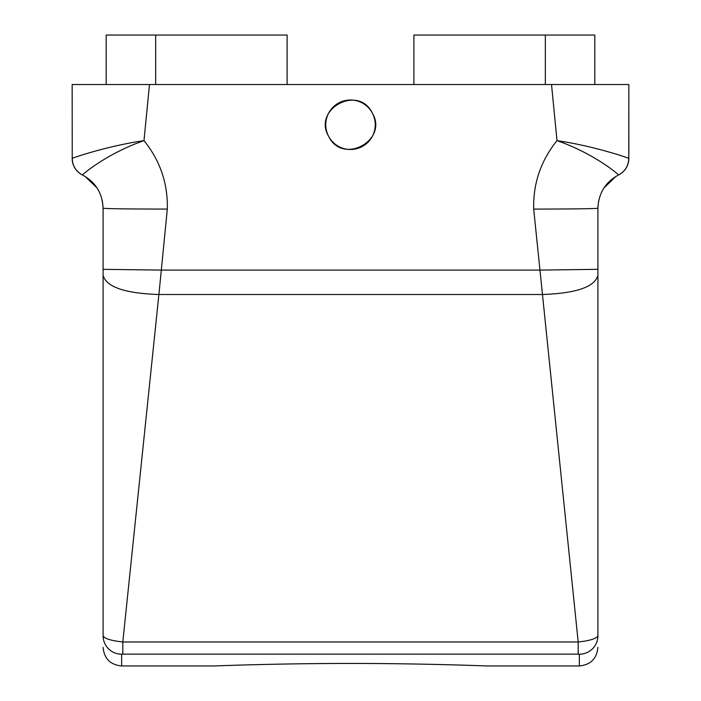 <?xml version="1.0" encoding="UTF-8"?>
<svg xmlns="http://www.w3.org/2000/svg" width="701" height="701" viewBox="0 0 701 701"><rect width="100%" height="100%" fill="white"/><g stroke="black" fill="none" stroke-linecap="round" stroke-linejoin="round"><path stroke-width="1.05" d="M372.213 112.879A24.745 24.745 0 0 0 338.636 103.021A24.745 24.745 0 0 0 328.787 136.599A24.745 24.745 0 0 0 362.364 146.448A24.745 24.745 0 0 0 372.213 112.879C358.281 84.146 312.147 109.286 328.787 136.599C342.719 165.331 388.853 140.182 372.213 112.879M87.266 84.532L106.184 84.532L106.184 35.05L287.103 35.05L287.103 84.532M413.897 84.532L413.897 35.05L594.816 35.05L594.816 84.532L613.761 84.532M106.184 84.532L106.184 35.05M103.091 635.728A18.559 18.498 0 0 0 121.641 654.226L122.806 654.129L122.806 641.976C110.846 640.67 104.274 638.585 103.091 635.728L103.091 269.333L161.318 270.095L167.311 209.082C167.96 183.566 160.187 160.748 143.994 140.629L149.479 84.532L551.521 84.532L557.006 140.629C593.992 146.062 626.606 157.418 628.762 158.321L628.841 84.532L551.521 84.532M82.981 175.25L82.508 175.013C83.568 173.366 108.147 153.046 143.994 140.629C107.051 146.053 74.367 157.436 72.238 158.321L72.159 84.532L149.479 84.532M618.019 175.25L618.527 174.996C625.108 171.403 628.543 165.865 628.841 158.373L628.841 84.532M486.573 665.95L579.359 665.95L579.359 654.226L578.194 654.129L578.194 641.976L533.689 209.082C533.04 183.566 540.813 160.748 557.006 140.629C592.844 153.046 617.432 173.366 618.492 175.013L618.501 175.005M579.359 654.226A18.559 18.498 0 0 0 597.909 635.728C596.726 638.585 590.154 640.67 578.194 641.976L122.806 641.976L158.899 294.508C124.997 293.377 106.394 287.016 103.091 275.414L103.091 208.241C102.407 193.134 95.546 182.067 82.508 175.013C75.918 171.403 72.492 165.839 72.238 158.321M82.043 174.768L82.473 174.996C75.892 171.403 72.457 165.865 72.159 158.373A18.559 18.559 0 0 0 82.473 174.996M103.091 269.333L103.091 208.241L102.434 201.283M97.018 187.894L85.128 176.45M597.909 635.728L597.909 208.241L598.566 201.283M603.982 187.894L615.872 176.45M618.527 174.996L618.957 174.777L618.527 174.996A18.559 18.559 0 0 0 628.841 158.373L628.841 158.014M628.762 158.321C628.508 165.839 625.082 171.403 618.492 175.013L619.237 174.619M103.091 208.241C106.894 208.749 128.301 209.029 167.311 209.082M597.909 269.333L597.909 275.414C594.606 287.016 576.003 293.377 542.101 294.508L158.899 294.508L161.318 270.095L539.682 270.095L597.909 269.333L597.909 208.241C598.593 193.134 605.454 182.067 618.492 175.013M533.689 209.082C572.699 209.029 594.106 208.749 597.909 208.241M350.5 663.453C415.325 663.374 475.69 665.529 484.812 665.889C500.339 666.528 431.387 663.409 350.5 663.453C285.675 663.374 225.31 665.529 216.188 665.889C200.661 666.528 269.613 663.409 350.5 663.453C285.675 663.374 225.31 665.529 216.188 665.889C200.661 666.528 269.613 663.409 350.5 663.453M155.666 84.532L155.666 35.05M545.334 84.532L545.334 35.05M578.194 654.129L122.806 654.129M214.427 665.95L121.641 665.95L121.641 654.226M121.641 665.95C110.372 664.846 104.186 658.668 103.091 647.391M579.359 665.95C590.628 664.855 596.814 658.668 597.909 647.391"/></g></svg>
